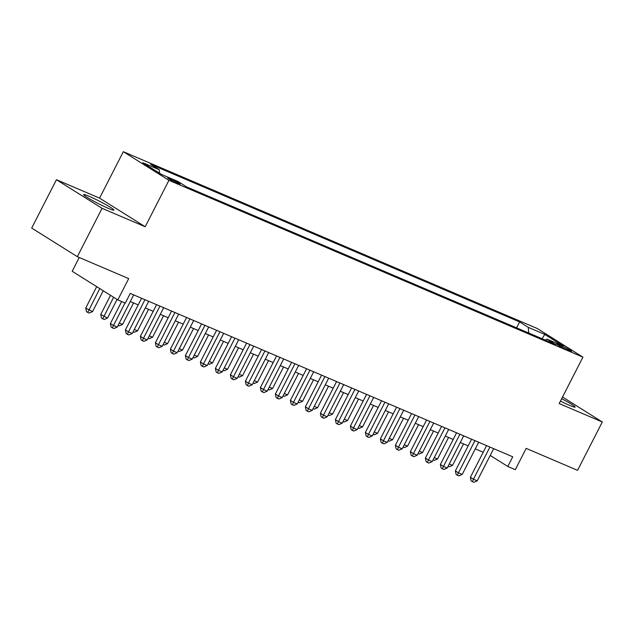 <?xml version="1.0" encoding="UTF-8"?>
<svg xmlns="http://www.w3.org/2000/svg" width="634" height="634" viewBox="0 0 634 634"><rect width="100%" height="100%" fill="white"/><g stroke="black" fill="none" stroke-linecap="round" stroke-linejoin="round"><path stroke-width="0.95" d="M108.374 208.372A16.999 1.323 27.1 0 0 113.89 210.084A16.999 1.323 27.1 0 0 105.498 204.433A16.999 1.323 27.1 0 0 89.14 196.31A16.999 1.323 27.1 0 0 83.625 194.598A16.999 1.323 27.1 0 0 92.017 200.249A16.999 1.323 27.1 0 0 108.374 208.372M560.456 401.068A16.999 1.323 27.1 0 0 569.609 405.38A16.999 1.323 27.1 0 0 575.125 407.091A16.999 1.323 27.1 0 0 561.661 398.715M177.861 183.511A6.974 0.547 27.1 0 0 180.127 184.217A6.974 0.547 27.1 0 0 176.68 181.895A6.974 0.547 27.1 0 0 169.975 178.558A6.974 0.547 27.1 0 0 167.709 177.861A6.974 0.547 27.1 0 0 171.148 180.175A6.974 0.547 27.1 0 0 177.861 183.511M79.242 257.499L72.189 271.281L117.805 299.898L125.31 303.1L130.255 293.431L512.74 456.797L507.794 466.466L515.291 469.675L526.18 448.396L577.558 470.341L602.3 421.982L562.516 397.027M56.442 179.707L31.7 228.066L77.324 256.683L102.066 208.324L145.194 226.742L168.945 180.318L123.321 151.7L99.57 198.125L56.442 179.707L102.066 208.324M168.945 180.318L582.931 357.14L537.307 328.523L123.321 151.7M561.732 345.91L558.435 344.508A6.76 0.523 27.1 0 0 556.24 343.826A6.76 0.523 27.1 0 0 559.576 346.069A6.76 0.523 27.1 0 0 566.075 349.302L569.38 350.705A6.76 0.523 27.1 0 0 571.567 351.387A6.76 0.523 27.1 0 0 568.23 349.144A6.76 0.523 27.1 0 0 561.732 345.91L561.201 346.949M528.764 333.04L528.249 327.342L519.618 321.929L150.63 164.333L159.261 169.746L142.761 162.7L161.504 174.453L178.003 181.498L186.634 186.911L555.622 344.516L546.991 339.103L545.177 340.054M528.249 327.342L544.749 334.395L563.491 346.148L546.991 339.103M117.805 299.898L128.694 278.619L77.324 256.683M582.931 357.14L559.18 403.565L602.3 421.982M490.209 455.434L507.794 466.466M130.295 301.53L138.204 304.906M145.297 307.934L153.206 311.318M160.291 314.345L168.2 317.721M175.293 320.749L183.202 324.125M190.295 327.16L198.204 330.536M205.289 333.563L213.198 336.939M220.291 339.967L228.2 343.351M235.293 346.378L243.202 349.754M250.287 352.781L258.197 356.157M265.289 359.193L273.199 362.569M280.291 365.596L288.201 368.972M295.286 371.999L303.195 375.383M310.288 378.411L318.197 381.787M325.29 384.814L333.199 388.19M340.292 391.226L348.193 394.602M355.286 397.629L363.195 401.005M370.288 404.032L378.197 407.416M385.29 410.444L393.191 413.82M400.284 416.847L408.193 420.223M415.286 423.258L423.195 426.634M430.288 429.662L438.189 433.038M445.282 436.065L453.191 439.449M460.284 442.477L468.193 445.853M475.286 448.88L483.195 452.256M516.591 327.841L519.618 321.929M159.261 169.746L159.578 173.24M542.11 338.738L544.749 334.395M145.194 226.742L99.57 198.125M486.587 445.623L470.373 477.307L473.455 479.241L489.931 447.049M477.204 480.841L473.867 482.3L472.37 481.658L473.455 479.241L477.204 480.841L493.68 448.65M472.37 481.658L471.133 480.881L470.373 477.307M449.276 463.977L452.549 465.372L463.549 443.871M452.549 465.372L449.213 466.83L448.072 466.339M471.585 439.219L455.37 470.904L458.453 472.837L474.929 440.646M462.21 474.438L458.873 475.888L457.368 475.246L458.453 472.837L462.21 474.438L478.678 442.247M457.368 475.246L456.139 474.478L455.37 470.904M456.591 432.808L440.376 464.492L443.459 466.426L459.927 434.242M447.208 468.027L443.871 469.485L442.374 468.843L443.459 466.426L447.208 468.027L463.676 435.843M442.374 468.843L441.137 468.066L440.376 464.492M441.589 426.405L425.374 458.089L428.457 460.022L444.925 427.831M432.206 461.623L428.869 463.074L427.371 462.44L428.457 460.022L432.206 461.623L448.682 429.432M427.371 462.44L426.135 461.663L425.374 458.089M426.587 420.001L410.372 451.677L413.455 453.611L429.931 421.428M417.212 455.212L413.875 456.67L412.369 456.028L413.455 453.611L417.212 455.212L433.68 423.029M412.369 456.028L411.141 455.26L410.372 451.677M434.282 457.574L437.547 458.968L448.547 437.46M437.547 458.968L434.211 460.419L433.07 459.935M419.28 451.162L422.545 452.565L433.553 431.057M422.545 452.565L419.209 454.015L418.068 453.532M404.278 444.759L407.551 446.154L418.551 424.653M407.551 446.154L404.215 447.612L403.073 447.121M389.284 438.356L392.549 439.75L403.549 418.242M392.549 439.75L389.213 441.201L388.071 440.717M411.585 413.59L395.378 445.274L398.461 447.208L414.929 415.016M402.21 448.809L398.873 450.267L397.375 449.625L398.461 447.208L402.21 448.809L418.678 416.617M397.375 449.625L396.139 448.848L395.378 445.274M374.282 431.944L377.547 433.339L388.555 411.838M377.547 433.339L374.211 434.797L373.069 434.306M396.591 407.186L380.376 438.871L383.459 440.804L399.927 408.613M387.208 442.405L383.871 443.855L382.373 443.214L383.459 440.804L387.208 442.405L403.684 410.214M382.373 443.214L381.137 442.445L380.376 438.871M359.28 425.541L362.545 426.936L373.553 405.427M362.545 426.936L359.209 428.386L358.075 427.902M381.589 400.783L365.374 432.459L368.457 434.393L384.933 402.21M372.213 435.994L368.877 437.452L367.371 436.81L368.457 434.393L372.213 435.994L388.682 403.81M367.371 436.81L366.143 436.034L365.374 432.459M344.286 419.129L347.551 420.532L358.551 399.024M347.551 420.532L344.214 421.982L343.073 421.499M366.587 394.372L350.38 426.056L353.463 427.99L369.931 395.798M357.211 429.59L353.875 431.041L352.377 430.407L353.463 427.99L357.211 429.59L373.68 397.399M352.377 430.407L351.141 429.63L350.38 426.056M329.284 412.726L332.549 414.121L343.557 392.62M332.549 414.121L329.212 415.579L328.071 415.088M351.593 387.968L335.378 419.645L338.461 421.578L354.929 389.395M342.209 423.179L338.873 424.637L337.375 423.995L338.461 421.578L342.209 423.179L358.685 390.996M337.375 423.995L336.139 423.227L335.378 419.645M314.282 406.323L317.547 407.717L328.555 386.209M317.547 407.717L314.21 409.168L313.077 408.684M336.591 381.557L320.376 413.241L323.459 415.175L339.935 382.984M327.207 416.776L323.871 418.234L322.373 417.592L323.459 415.175L327.207 416.776L343.683 384.592M322.373 417.592L321.145 416.815L320.376 413.241M299.288 399.911L302.553 401.306L313.553 379.806M302.553 401.306L299.216 402.764L298.075 402.273M321.589 375.154L305.382 406.838L308.465 408.771L324.933 376.58M312.213 410.372L308.877 411.823L307.379 411.181L308.465 408.771L312.213 410.372L328.681 378.181M307.379 411.181L306.143 410.412L305.382 406.838M284.286 393.508L287.551 394.903L298.559 373.394M287.551 394.903L284.214 396.353L283.073 395.87M306.594 368.75L290.38 400.426L293.463 402.36L309.931 370.177M297.211 403.961L293.875 405.419L292.377 404.777L293.463 402.36L297.211 403.961L313.687 371.778M292.377 404.777L291.141 404.001L290.38 400.426M269.284 387.105L272.549 388.499L283.557 366.991M272.549 388.499L269.212 389.95L268.079 389.466M254.289 380.693L257.555 382.088L268.554 360.587M257.555 382.088L254.218 383.546L253.077 383.055M239.287 374.29L242.553 375.685L253.56 354.176M242.553 375.685L239.216 377.135L238.075 376.651M291.592 362.339L275.378 394.023L278.461 395.957L294.937 363.765M282.209 397.558L278.873 399.008L277.375 398.374L278.461 395.957L282.209 397.558L298.685 365.366M277.375 398.374L276.147 397.597L275.378 394.023M276.59 355.936L260.384 387.612L263.467 389.545L279.935 357.362M267.215 391.154L263.879 392.604L262.373 391.963L263.467 389.545L267.215 391.154L283.683 358.963M262.373 391.963L261.145 391.194L260.384 387.612M261.596 349.524L245.382 381.208L248.465 383.142L264.933 350.951M252.213 384.743L248.877 386.201L247.379 385.559L248.465 383.142L252.213 384.743L268.689 352.559M247.379 385.559L246.143 384.783L245.382 381.208M224.285 367.878L227.551 369.273L238.558 347.773M227.551 369.273L224.214 370.731L223.081 370.24M246.594 343.121L230.38 374.805L233.463 376.739L249.939 344.547M237.211 378.339L233.875 379.79L232.377 379.148L233.463 376.739L237.211 378.339L253.687 346.148M232.377 379.148L231.148 378.379L230.38 374.805M209.291 361.475L212.556 362.87L223.556 341.361M212.556 362.87L209.22 364.32L208.079 363.837M231.592 336.717L215.386 368.394L218.468 370.327L234.937 338.144M222.217 371.928L218.881 373.386L217.375 372.744L218.468 370.327L222.217 371.928L238.685 339.745M217.375 372.744L216.146 371.968L215.386 368.394M194.289 355.072L197.554 356.466L208.562 334.958M197.554 356.466L194.218 357.917L193.077 357.433M216.598 330.306L200.384 361.99L203.466 363.924L219.935 331.733M207.215 365.525L203.879 366.975L202.381 366.341L203.466 363.924L207.215 365.525L223.683 333.333M202.381 366.341L201.144 365.564L200.384 361.99M179.287 348.66L182.552 350.055L193.56 328.555M182.552 350.055L179.216 351.513L178.083 351.022M201.596 323.903L185.382 355.579L188.464 357.513L204.941 325.329M192.213 359.121L188.877 360.572L187.379 359.93L188.464 357.513L192.213 359.121L208.689 326.93M187.379 359.93L186.15 359.161L185.382 355.579M164.285 342.257L167.558 343.652L178.558 322.143M167.558 343.652L164.222 345.102L163.081 344.619M186.594 317.491L170.387 349.175L173.47 351.109L189.938 318.918M177.219 352.71L173.882 354.168L172.377 353.526L173.47 351.109L177.219 352.71L193.687 320.527M172.377 353.526L171.148 352.75L170.387 349.175M149.291 335.846L152.556 337.24L163.564 315.74M152.556 337.24L149.22 338.699L148.079 338.207M171.6 311.088L155.385 342.772L158.468 344.706L174.936 312.514M162.217 346.307L158.88 347.757L157.383 347.115L158.468 344.706L162.217 346.307L178.685 314.115M157.383 347.115L156.146 346.346L155.385 342.772M134.289 329.442L137.554 330.837L148.562 309.337M137.554 330.837L134.218 332.287L133.085 331.804M156.598 304.685L140.383 336.361L143.466 338.294L159.942 306.111M147.215 339.895L143.878 341.354L142.381 340.712L143.466 338.294L147.215 339.895L163.691 307.712M142.381 340.712L141.144 339.935L140.383 336.361M119.287 323.039L122.56 324.434L133.56 302.925M122.56 324.434L119.224 325.884L118.082 325.401M141.596 298.273L125.389 329.957L128.464 331.891L144.94 299.7M132.221 333.492L128.884 334.942L127.379 334.308L128.464 331.891L132.221 333.492L148.689 301.301M127.379 334.308L126.15 333.532L125.389 329.957M110.53 295.333L100.727 314.488L107.558 318.022L117.068 299.438M113.613 297.267L102.724 318.839L101.488 318.062L100.727 314.488M107.558 318.022L104.222 319.481L102.724 318.839M121.649 301.538L110.387 323.546L113.47 325.48L124.993 302.965M117.219 327.089L113.882 328.539L112.384 327.897L113.47 325.48L117.219 327.089L133.687 294.897M112.384 327.897L111.148 327.128L110.387 323.546M96.693 286.655L85.725 308.084L92.556 311.619L103.231 290.76M99.776 288.589L87.722 312.427L86.486 311.659L85.725 308.084M92.556 311.619L89.22 313.069L87.722 312.427M558.071 345.205L558.435 344.508"/></g></svg>
